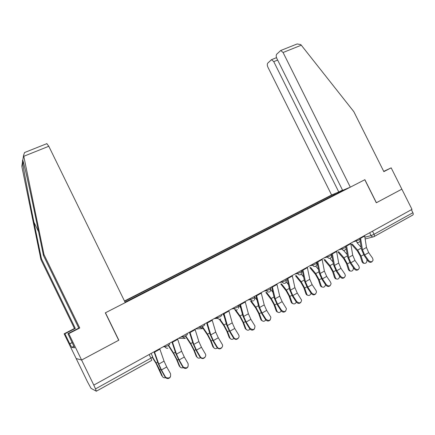 <?xml version="1.0" encoding="UTF-8"?>
<svg xmlns="http://www.w3.org/2000/svg" width="435" height="435" viewBox="0 0 435 435"><rect width="100%" height="100%" fill="white"/><g stroke="black" fill="none" stroke-linecap="round" stroke-linejoin="round"><path stroke-width="0.65" d="M22.261 163.506L21.995 167.219L40.944 259.624L74.467 328.501L64.135 333.797L87.598 382.05L91.045 388.357L96.331 391.212L95.504 388.906L150.929 358.141L152.701 356.749L151.092 353.459M277.639 60.079L273.762 61.639L338.783 191.987L331.611 194.994L124.47 301.009M73.83 346.276L71.721 347.386L74.57 347.799L67.931 333.672L68.768 333.645L81.606 360.039L76.174 358.549L81.606 360.039L93.797 385.1L411.983 209.371L401.848 189.16L376.308 202.77M46.768 143.686L48.802 146.269L125.258 302.624L105.324 312.847L118.701 340.252L81.606 360.039L118.82 340.186L105.449 312.787L364.791 179.737L376.313 202.781L401.848 189.16L391.174 167.856L383.719 171.363M93.797 385.1L95.504 388.906M411.39 209.697L412.902 212.72C413.44 213.971 413.342 214.776 412.603 215.129L374.154 236.537M345.346 189.241L343.123 190.508M125.046 302.189L343.128 190.383M334.787 194.782L334.015 194.189L332.775 194.706L124.611 301.292M334.015 194.189L336.19 193.075M333.215 195.587L332.775 194.706M368.57 260.473C370.571 262.305 372.077 262.185 373.089 260.119L372.594 258.178L368.684 252.653L364.666 254.932L368.57 260.473L368.032 261.027L364.133 255.486L361.452 249.228L360.126 240.849M372.235 261.451C370.93 262.745 369.532 262.604 368.032 261.027M360.539 237.787L362.442 249.744L364.666 254.932M364.612 235.536L366.471 247.482L368.684 252.653M359.81 238.842L359.718 238.239M363.644 263.235L363.04 263.072L362.023 261.799L362.937 262.049L363.959 263.322C366.096 263.577 367.08 262.397 366.912 259.782L366.721 259.168M351.404 244.252L357.363 250.941L360.196 255.91L362.023 261.799M362.937 262.049L361.11 256.15L357.673 250.125L352.241 244.035M361.148 247.308L357.086 242.79M354.764 268.368C356.858 270.255 358.391 270.086 359.364 267.862L358.864 266.024L354.96 260.424L350.86 262.745L354.764 268.368L354.242 268.906L350.349 263.295L347.63 256.976L346.053 247.678M358.505 269.319C357.173 270.646 355.754 270.505 354.242 268.906M346.548 245.509L348.609 257.515L350.86 262.745M350.702 243.214L352.714 255.209L354.96 260.424M346.032 247.58L345.754 245.949M340.681 276.41C342.883 278.356 344.444 278.134 345.368 275.741L344.863 274.023L340.964 268.346L336.788 270.711L340.681 276.41L340.186 276.943L336.298 271.25L333.536 264.877L331.519 253.812M344.509 277.345C343.144 278.704 341.703 278.569 340.186 276.943M332.286 253.387L334.499 265.437L336.788 270.711M336.521 251.049L338.691 263.083L340.964 268.346M350.316 187.164L283.071 52.499L280.76 50.487L276.709 54.206C275.991 55.201 276.051 56.659 276.888 58.573L342.655 190.367L350.316 187.164L364.878 179.693L376.4 202.737M295.756 44.511L297.149 43.962L300.726 44.577L301.297 45.202L353.807 111.637L383.849 171.624L391.174 167.856M273.762 61.639L271.532 59.671L267.753 63.146C267.085 64.086 267.155 65.478 267.971 67.333L331.611 194.994M342.514 190.079L338.783 191.987M48.802 146.269L23.784 156.285L23.577 155.349L24.567 152.533L25.573 152.13M67.931 333.672L78.789 328.088L43.451 255.503L35.61 217.348C30.053 190.182 23.74 162.146 22.783 160.287C22.62 159.727 22.533 160.053 22.528 161.271L22.555 161.679C23.05 166.828 28.612 196.408 33.93 222.182L41.445 258.803L75.326 328.42L64.891 333.775L69.758 343.775L72.221 342.492M43.451 255.503L44.006 254.589L79.752 327.995L68.768 333.645M23.784 156.285L44.006 254.589M78.789 328.088L79.752 327.995M71.721 347.386L69.758 343.775M64.135 333.797L64.891 333.775M74.467 328.501L75.326 328.42M40.944 259.624L41.445 258.803M72.275 342.606L69.981 343.797M23.332 162.054L23.05 162.347M350.061 271L349.332 270.782L348.397 269.564L349.294 269.83L350.229 271.054C352.377 271.451 353.427 270.32 353.383 267.666M337.805 251.87L343.672 258.613L346.516 263.637L348.397 269.564M349.294 269.83L347.413 263.893L343.96 257.803L338.62 251.675M347.228 254.6L343.585 250.451M335.347 278.634L336.228 278.917L335.347 278.634L334.504 277.476L335.385 277.764L336.228 278.917C338.153 279.52 339.295 278.596 339.643 276.143M323.95 259.651L329.714 266.432L332.568 271.516L334.504 277.476M335.385 277.764L333.449 271.788L329.98 265.627L324.738 259.467M333.014 261.995L329.882 258.346M326.321 284.62C328.642 286.621 330.23 286.333 331.084 283.75L330.589 282.185L326.69 276.421L322.433 278.835L326.321 284.62L325.848 285.137L321.965 279.362L319.165 272.935L317.001 261.832M330.236 285.523C328.844 286.921 327.381 286.79 325.848 285.137M317.735 261.424L320.111 273.512L322.433 278.835M322.058 259.037L324.385 271.114L326.69 276.421M311.672 292.989C314.13 295.055 315.739 294.691 316.506 291.896L316.022 290.504L312.134 284.664L307.79 287.122L311.672 292.989L311.226 293.494L307.349 287.638L304.511 281.157L302.184 270.01M315.679 293.864C314.255 295.3 312.77 295.18 311.226 293.494M302.89 269.624L305.435 281.755L307.79 287.122M307.3 267.188L309.796 279.308L312.134 284.664M296.724 301.531C299.34 303.657 300.971 303.206 301.618 300.183L297.284 293.065L292.847 295.577L296.724 301.531L296.306 302.026L292.434 296.083L289.552 289.541L287.067 278.362M300.835 302.368C299.378 303.853 297.866 303.739 296.306 302.026M287.742 277.992L290.46 290.161L292.847 295.577M292.238 275.507L294.908 287.665L297.284 293.065M322.025 286.98L321.084 286.616L320.345 285.545L321.199 285.849L321.943 286.926C323.711 287.687 324.912 286.937 325.532 284.664M309.829 267.59L315.484 274.403L318.355 279.547L320.345 285.545M321.199 285.849L319.208 279.841L315.728 273.604L310.595 267.422M318.491 269.483L315.728 266.182M307.534 295.202L306.528 294.745L305.903 293.777L306.735 294.098L307.366 295.071C309.002 295.985 310.247 295.392 311.09 293.288M295.441 275.698L300.971 282.532L303.853 287.736L305.903 293.777M306.735 294.098L304.685 288.052L301.194 281.744L296.175 275.545M303.652 277.051L301.292 274.159M292.75 303.587L291.673 303.01L291.173 302.167L291.983 302.515L292.489 303.353C294.006 304.413 295.283 303.978 296.317 302.042M280.771 283.979L286.17 290.83L289.063 296.094L291.173 302.167M291.983 302.515L289.873 296.425L286.366 290.047L281.483 283.848M288.476 284.697L286.371 282.049M281.472 310.247C284.267 312.433 285.909 311.89 286.404 308.616L282.13 301.645L277.601 304.206L281.472 310.247L281.081 310.731L277.22 304.696L274.295 298.1L271.641 286.882M285.686 311.036C284.202 312.58 282.663 312.477 281.081 310.731M272.277 286.529L275.181 298.742L277.601 304.206M276.872 283.995L279.716 296.191L282.13 301.645M277.666 312.129L276.524 311.416L276.143 310.731L276.937 311.096L277.312 311.786C278.71 312.988 280.01 312.7 281.217 310.927M265.823 292.45L271.07 299.291L273.974 304.614L276.143 310.731M276.937 311.096L274.762 304.968L271.239 298.513L266.503 292.342M272.946 292.396L270.972 289.846M265.905 319.149C268.895 321.378 270.543 320.731 270.853 317.207L266.666 310.4L262.044 313.015L265.905 319.149L265.535 319.611L261.685 313.488L258.716 306.833L255.894 295.577M270.233 319.883C268.71 321.492 267.144 321.4 265.535 319.611M256.492 295.251L259.581 307.496L262.044 313.015M261.179 292.657L264.214 304.897L266.666 310.4M262.267 320.845L261.065 319.97L260.81 319.464L261.832 320.361C263.104 321.71 264.42 321.574 265.785 319.953M250.587 301.118L255.66 307.92L258.58 313.314L260.81 319.464M261.576 319.856L259.342 313.689L255.802 307.153L251.234 301.031M257.036 300.134L254.502 296.768M250.005 328.229C253.213 330.502 254.861 329.746 254.953 325.967L250.875 319.333L246.156 322.003L250.005 328.229L249.674 328.681L245.829 322.465L242.817 315.745L239.81 304.462M254.459 328.898C252.909 330.584 251.31 330.513 249.674 328.681M240.37 304.152L243.66 316.435L246.156 322.003M245.161 301.504L248.39 313.782L250.875 319.333M246.542 329.73L245.296 328.681L246.041 329.088C247.178 330.578 248.505 330.595 250.011 329.132M235.052 309.997L239.935 316.734L242.866 322.188L245.166 328.381M245.905 328.795L243.605 322.591L240.049 315.973L235.667 309.932M240.718 307.871L238.679 305.087M233.774 337.506C235.547 340.692 240.517 338.044 238.684 334.906L234.753 328.458L229.936 331.187L233.774 337.506L233.47 337.946L229.642 331.633L226.581 324.853L223.389 313.532M238.358 338.093C236.776 339.871 235.15 339.822 233.47 337.946M223.911 313.243L227.402 325.565L229.936 331.187M228.799 310.541L232.23 322.857L234.753 328.458M230.49 338.794L229.218 337.549L229.93 337.984C230.931 339.604 232.246 339.773 233.883 338.484M219.327 319.257L223.884 325.728L226.825 331.252L229.191 337.484M229.908 337.919L227.538 331.671L223.971 324.978L219.941 319.257M223.96 315.571L222.758 313.88M217.195 346.983L217.321 347.179C219.311 350.251 224.117 347.212 222.116 344.167L218.294 337.777L213.367 340.562L217.195 346.983L216.924 347.402L213.106 340.996L209.996 334.145L206.609 322.797M221.926 347.473C220.425 349.289 218.8 349.332 217.049 347.603L216.924 347.402M207.093 322.531L210.796 334.89L213.367 340.562M212.09 319.774L215.727 332.122L218.294 337.777M214.096 348.043L212.884 346.771L213.569 347.233C214.46 348.821 215.733 349.077 217.391 348.005M201.932 326.767L203.091 328.458M203.221 328.648L207.49 334.912L210.448 340.502L212.884 346.771M213.569 347.233L211.133 340.948L207.549 334.172L203.662 328.474M206.717 323.156L206.511 322.852M203.634 328.436L202.357 326.565M200.252 356.662L200.578 357.119C202.753 359.87 207.185 356.711 205.287 353.785L201.476 347.293L196.446 350.142L200.252 356.662L200.018 357.064L196.218 350.556L193.058 343.645L189.47 332.264M205.146 357.026C203.77 358.88 202.166 359.044 200.345 357.521L200.018 357.064M189.905 332.025L193.831 344.417L196.446 350.142M195.01 329.203L198.871 341.584L201.476 347.293M197.343 357.478L196.228 356.26L196.886 356.749C197.697 358.228 198.904 358.549 200.519 357.711M185.294 336.027L190.753 344.286L193.722 349.952L196.228 356.26M196.886 356.749L194.374 350.425L190.78 343.558L185.669 335.831M182.945 366.553L183.483 367.243C187.077 368.657 188.611 367.444 188.089 363.616L184.293 357.021L179.155 359.93L182.945 366.553L182.743 366.939L178.964 360.327L175.751 353.351L171.95 341.943M188.012 366.765C186.751 368.657 185.174 368.951 183.282 367.629L182.743 366.939M172.342 341.725L176.496 354.15L179.155 359.93M177.562 338.838L181.645 351.257L184.293 357.021M180.231 367.107L179.22 365.955L179.845 366.466C180.699 367.977 181.955 368.282 183.624 367.368M168.274 345.455L173.657 353.867L176.637 359.604L179.22 365.955M179.845 366.466L177.257 360.104L173.647 353.149L168.601 345.265M165.251 376.666L166.018 377.564C169.585 378.678 171.08 377.379 170.509 373.66L166.73 366.961L161.477 369.929L165.251 376.666L165.088 377.031L161.325 370.31L158.063 363.269L154.044 351.828M170.515 376.672C169.373 378.64 167.818 379.059 165.849 377.928L165.088 377.031M154.387 351.638L158.78 364.095L161.477 369.929M159.727 348.691L164.044 361.137L166.73 366.961M162.744 376.938L162.434 376.395C163.076 377.645 164.12 378.069 165.561 377.662M152.266 357.309L156.187 363.655L161.842 375.856M162.434 376.395L159.77 369.995L156.143 362.948L152.527 357.108M163.266 346.733L165.131 346.847L168.008 345.602L169.672 344.297L169.248 343.433M180.955 336.967L182.966 336.973L185.87 335.722L187.425 334.477L187.006 333.623M198.262 327.408L200.404 327.316L203.341 326.06L204.793 324.874L204.374 324.031M215.2 318.056L217.462 317.871L220.431 316.604L221.785 315.478L221.371 314.641M231.779 308.899L234.182 308.622L237.162 307.349L238.445 306.278L238.032 305.446M248.01 299.933L250.555 299.568L253.534 298.29L254.752 297.274L254.339 296.436M263.904 291.151L266.579 290.705L269.564 289.422L270.717 288.454L270.309 287.617M279.477 282.554L282.277 282.027L285.262 280.738L286.36 279.814L285.947 278.982M294.729 274.132L297.649 273.528L300.634 272.234L301.683 271.353L301.27 270.521M309.676 265.872L312.711 265.198L315.696 263.898L316.696 263.061L316.283 262.229M324.331 257.781L327.473 257.036L330.459 255.736L331.41 254.937L330.991 254.1M338.691 249.853L341.937 249.037L344.922 247.732L345.83 246.971L345.417 246.134M352.774 242.072L359.103 239.886L359.973 239.163L359.555 238.326M149.161 354.525L150.929 358.141C151.614 359.609 151.815 360.392 151.532 360.479L96.396 391.179M364.9 237.238L371.066 235.591L374.051 234.286L412.902 212.72M369.647 232.752L371.066 235.591C371.805 236.798 372.735 237.167 373.866 236.694C374.546 236.379 374.611 235.574 374.051 234.286L372.501 231.181M373.034 236.917L365.166 238.978M164.631 345.983L165.055 346.847C165.681 347.956 166.61 348.419 167.839 348.228C166.648 348.419 165.746 347.956 165.131 346.847L164.691 345.95M182.488 336.119L182.912 336.973L185.343 338.392L182.966 336.973L182.531 336.092M199.959 326.473L200.372 327.316L202.09 328.686L203.738 328.436M217.049 317.033L217.734 318.311C218.604 319.295 219.615 319.518 220.762 318.985M233.774 307.795L234.182 308.622C234.998 309.938 236.08 310.313 237.428 309.736M250.152 298.753L250.555 299.568C251.359 300.873 252.42 301.248 253.746 300.688M266.182 289.895L266.579 290.705C267.378 291.999 268.422 292.369 269.716 291.825M281.88 281.228L282.277 282.027C283.065 283.305 284.093 283.68 285.36 283.147M297.257 272.734L297.649 273.528C298.426 274.795 299.438 275.165 300.683 274.643M312.325 264.415L312.711 265.198C313.483 266.448 314.478 266.824 315.696 266.312M327.087 256.258L327.473 257.036C328.235 258.276 329.213 258.646 330.41 258.151M341.557 248.271L341.937 249.037C342.693 250.266 343.655 250.636 344.83 250.147M355.738 240.435L356.118 241.197C356.863 242.409 357.815 242.779 358.967 242.306M364.709 235.998L360.642 238.249M366.471 247.482L362.442 249.744M361.11 256.15L363.627 254.725M357.673 250.125L361.273 248.108M350.811 243.682L346.657 245.976M352.714 255.209L348.609 257.515M336.63 251.517L332.4 253.855M338.691 263.083L334.499 265.437M301.297 45.202L283.071 52.499M23.577 155.349L22.783 160.287M22.555 161.679L21.815 166.284M38.552 231.67L33.93 222.182M347.413 263.893L349.843 262.517M343.96 257.803L347.44 255.856M333.449 271.788L335.787 270.467M329.98 265.627L333.335 263.751M322.172 259.51L317.854 261.892M324.385 271.114L320.111 273.512M307.42 267.661L303.016 270.097M309.796 279.308L305.435 281.755M292.369 275.98L287.872 278.465M294.908 287.665L290.46 290.161M319.208 279.841L321.46 278.569M315.728 273.604L318.947 271.804M304.685 288.052L306.838 286.834M301.194 281.744L304.272 280.02M289.873 296.425L291.928 295.267M286.366 290.047L289.302 288.4M277.003 284.468L272.413 287.008M279.716 296.191L275.181 298.742M274.762 304.968L276.709 303.869M271.239 298.513L274.023 296.953M261.321 293.136L256.634 295.729M264.214 304.897L259.581 307.496M259.342 313.689L261.179 312.651M255.802 307.153L258.428 305.685M245.307 301.988L240.522 304.63M248.39 313.782L243.66 316.435M243.605 322.591L245.324 321.617M240.049 315.973L242.512 314.597M228.957 311.025L224.068 313.727M232.23 322.857L227.402 325.565M227.538 331.671L229.136 330.769M223.971 324.978L226.254 323.7M212.247 320.258L207.256 323.015M215.727 332.122L210.796 334.89M211.133 340.948L212.601 340.116M207.549 334.172L209.654 332.992M195.179 329.692L190.079 332.509M198.871 341.584L193.831 344.417M194.374 350.425L195.717 349.664M190.78 343.558L192.694 342.486M177.741 339.327L172.521 342.214M181.645 351.257L176.496 354.15M177.257 360.104L178.459 359.424M173.647 353.149L175.365 352.187M159.906 349.185L154.577 352.132M164.044 361.137L158.78 364.095M159.77 369.995L160.825 369.397M156.143 362.948L157.655 362.105M359.141 242.192C360.131 241.447 360.43 240.473 360.022 239.277M217.054 317.028L217.734 318.311L214.227 318.589M199.986 326.457L200.404 327.316L202.09 328.686L195.522 328.92M345.031 250.016C346.004 249.26 346.287 248.287 345.885 247.096M330.644 257.993C331.595 257.226 331.867 256.248 331.47 255.068M315.973 266.128C316.892 265.345 317.153 264.371 316.756 263.197M301.02 274.409L301.743 271.494M285.784 282.837L286.426 279.966M270.271 291.39L270.787 288.606M254.518 299.987L254.823 297.431M238.57 308.312L238.516 306.447M178.513 338.316L184.886 338.387M363.04 263.072L363.959 263.322M271.532 59.671L276.513 57.665M297.149 43.962L280.76 50.487M23.854 163.995L22.528 161.271M46.98 143.604L24.567 152.533M349.332 270.782L350.229 271.054M321.084 286.616L321.943 286.926M306.528 294.745L307.366 295.071M291.673 303.01L292.489 303.353M276.524 311.416L277.312 311.786M261.065 319.97L261.832 320.361M245.296 328.681L246.041 329.088M229.218 337.549L229.93 337.984M217.321 347.179L217.049 347.603M200.578 357.119L200.345 357.521M183.483 367.243L183.282 367.629M166.018 377.564L165.849 377.928"/></g></svg>
